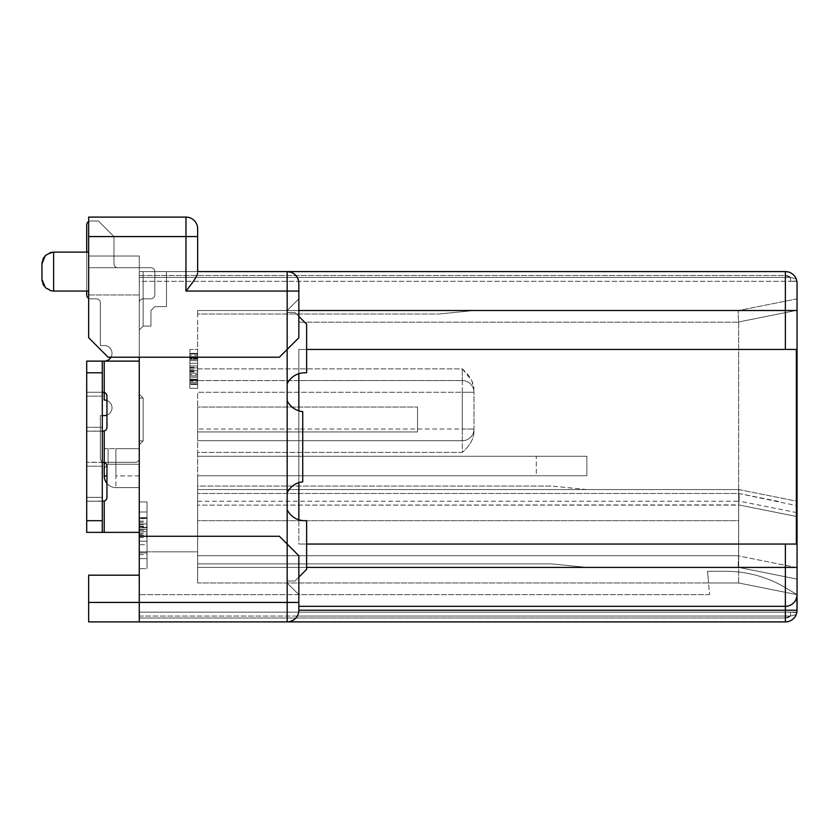 <?xml version="1.0" encoding="UTF-8"?>
<svg xmlns="http://www.w3.org/2000/svg" width="839" height="839" viewBox="0 0 839 839"><rect width="100%" height="100%" fill="white"/><g stroke="black" fill="none" stroke-linecap="round" stroke-linejoin="round"><path stroke-width="0.63" stroke-dasharray="4.2 3.15" d="M473.993 310.514L197.637 310.514L738.666 310.514L197.637 310.514L473.993 310.514L197.637 310.514L473.993 310.514L438.965 314.017L473.993 310.514L438.965 314.017L197.637 314.017L438.965 314.017L473.993 310.514M197.637 310.514L197.637 314.017L438.965 314.017L197.637 314.017L197.637 310.514L197.637 322.197L197.637 310.514M197.637 368.898L197.637 322.197L197.637 380.581L197.637 368.898L462.31 368.898L471.791 380.602L473.993 389.128C473.678 382.322 469.788 375.578 462.31 368.898L197.637 368.898M797.05 298.841L738.656 310.514C738.058 311.279 738.058 315.097 738.656 321.966L738.656 555.953L738.666 520.694L197.637 520.694L197.637 555.733L197.637 475.744L586.87 475.744L586.87 456.28L197.637 456.28L197.637 475.744L586.87 475.744L586.87 456.28L197.637 456.28L197.637 452.389L462.31 452.389L462.31 440.716A11.673 11.673 0 0 0 473.993 429.033A11.673 11.673 0 0 1 462.31 440.716L462.31 429.033L298.841 429.033L473.993 429.033L462.31 429.033L462.31 392.253L473.993 392.253A11.673 11.673 0 0 0 462.31 380.581L462.31 368.898L462.31 380.581A11.673 11.673 0 0 1 473.993 392.253A11.673 11.673 0 0 0 462.31 380.581L298.841 380.581L462.31 380.581L462.31 392.253L197.637 392.253L197.637 429.033L197.637 392.253L462.31 392.253L462.31 440.716L197.637 440.716L197.637 429.033L197.637 452.389L197.637 440.716L462.31 440.716A11.673 11.673 0 0 0 473.993 429.033L473.993 392.253A11.673 11.673 0 0 0 462.31 380.581L197.637 380.581L462.31 380.581A11.673 11.673 0 0 1 473.993 392.253L473.993 432.169C473.678 438.975 469.788 445.708 462.31 452.389C469.788 445.708 473.678 438.975 473.993 432.169L473.993 429.033A11.673 11.673 0 0 1 462.31 440.716L197.637 440.716L462.31 440.716A11.673 11.673 0 0 0 473.993 429.033A11.673 11.673 0 0 1 462.31 440.716L462.31 452.389L197.637 452.389L197.637 489.557L197.637 486.054L551.842 486.054L197.637 486.054L197.637 489.557L738.666 489.557L738.666 520.694L738.656 321.966C738.058 315.097 738.058 311.279 738.656 310.514L797.05 298.841L797.05 567.636L797.05 283.267A11.673 11.673 0 0 0 785.377 271.595A11.673 11.673 0 0 1 796.201 278.894L796.882 281.327L796.201 278.894C794.061 274.28 790.453 271.846 785.377 271.595L139.253 271.595L139.253 396.144A3.891 3.891 0 0 0 139.777 398.095A3.891 3.891 0 0 1 139.253 396.144L139.253 458.419A3.891 3.891 0 0 1 135.362 462.31L104.225 462.31L135.362 462.31A3.891 3.891 0 0 0 139.253 458.419A3.891 3.891 0 0 1 135.362 462.31L104.225 462.31A3.891 3.891 0 0 1 100.334 458.419L100.334 415.609L100.334 458.419A3.891 3.891 0 0 0 104.225 462.31L135.362 462.31A3.891 3.891 0 0 0 139.253 458.419A3.891 3.891 0 0 1 135.362 462.31L104.225 462.31A3.891 3.891 0 0 1 100.334 458.419L100.334 415.609L104.225 415.609A7.782 7.782 0 0 0 112.007 407.827A7.782 7.782 0 0 0 104.225 400.035L104.225 361.116A7.782 7.782 0 0 0 112.007 353.334A7.782 7.782 0 0 0 104.225 345.542L100.334 345.542L100.334 302.732L100.334 345.542L104.225 345.542A7.782 7.782 0 0 1 110.968 357.225M197.637 501.24L738.666 501.24L738.666 582.979L197.637 582.979L197.637 489.557L738.666 489.557L797.05 501.24L797.05 594.652L797.05 310.514L287.158 310.514L287.158 312.465L294.95 312.465L287.158 312.465L287.158 582.979L298.841 594.652L298.841 555.733L298.841 594.652L287.158 582.979L298.841 594.652L287.158 582.979L287.158 581.028L294.95 581.028L306.623 569.356L294.95 581.028L298.841 577.138L298.841 567.405L306.623 567.405L306.623 569.356L306.623 567.405L298.841 567.405L298.841 577.138M298.841 482.677A19.465 19.465 0 0 0 287.158 492.755L287.158 400.738A19.465 19.465 0 0 0 302.732 411.613A19.465 19.465 0 0 1 298.841 410.816L298.841 519.802A19.465 19.465 0 0 1 287.158 509.724L287.158 581.028L294.95 581.028L287.158 581.028L294.95 581.028L306.623 569.356L306.623 520.694L306.623 544.05L306.623 520.694L304.683 520.694A19.465 19.465 0 0 1 298.841 519.802L298.841 349.444L306.623 349.444L306.623 372.789L304.683 372.789A19.465 19.465 0 0 0 298.841 373.691L298.841 349.444L796.379 349.444L796.379 544.05L298.841 544.05L796.379 544.05L298.841 544.05L298.841 519.802A19.465 19.465 0 0 1 287.158 509.724L287.158 492.755A19.465 19.465 0 0 1 302.732 481.869L302.732 411.613L302.732 481.869A19.465 19.465 0 0 0 298.841 482.677L298.841 410.816A19.465 19.465 0 0 1 287.158 400.738L287.158 310.514L298.841 298.841L287.158 310.514L298.841 298.841L287.158 310.514L287.158 349.444L279.377 357.225L139.253 357.225L139.253 267.704L88.661 267.704L88.661 256.021L88.661 267.704L139.253 267.704L139.253 256.021L139.253 536.268L279.377 536.268L139.253 536.268L139.253 621.898L785.377 621.898L287.158 621.898C295.265 620.126 299.156 616.235 298.841 610.226L298.841 606.324L785.377 606.324A11.673 11.673 0 0 0 797.05 594.652L738.666 582.979L708.567 582.979L707.539 571.296L725.787 571.296A116.768 116.768 0 0 1 785.86 587.94L797.05 594.652L738.666 582.979L797.05 594.652L785.86 587.94A116.768 116.768 0 0 0 725.787 571.296L707.539 571.296L709.584 594.652L708.567 582.979L197.637 582.979L197.637 551.842L139.253 551.842L139.253 594.652L139.253 551.842L197.637 551.842L197.637 582.979L197.637 493.458L197.637 505.13L738.666 505.13L738.666 582.979L197.637 582.979L738.666 582.979L797.05 594.652C795.278 602.759 791.387 606.649 785.377 606.324L298.841 606.324L298.841 567.405L298.841 610.226L298.841 555.733L287.158 544.05L287.158 582.979L287.158 544.05L298.841 555.733L197.637 555.733L197.637 567.405L197.637 505.13L738.677 504.91L738.656 567.405L797.05 579.078L797.05 501.24L738.666 489.557C739.274 490.322 739.274 494.14 738.677 501.009L738.666 501.24M797.05 575.753L797.05 567.636L738.656 555.953C738.058 562.833 738.058 566.65 738.656 567.405L197.637 567.405L738.666 567.405L797.05 579.078L797.05 575.753L797.05 579.078L738.666 567.405L738.666 520.694L197.637 520.694L197.637 567.405L197.637 563.902L551.842 563.902L586.87 567.405L197.637 567.405L197.637 563.902L551.842 563.902L586.87 567.405L197.637 567.405L738.666 567.405L197.637 567.405L197.637 555.733L738.666 555.733L298.841 555.733L279.377 536.268L287.158 544.05L287.158 349.444L298.841 337.76L287.158 349.444L287.158 291.06L185.964 291.06C193.327 281.935 197.217 275.989 197.637 273.22L197.637 271.595L139.253 271.595L139.253 458.419A3.891 3.891 0 0 1 135.362 462.31L104.225 462.31A3.891 3.891 0 0 1 100.334 458.419A3.891 3.891 0 0 0 104.225 462.31A3.891 3.891 0 0 1 100.334 458.419L100.334 415.609L100.334 458.419L100.334 415.609L104.225 415.609A7.782 7.782 0 0 0 112.007 407.827A7.782 7.782 0 0 0 104.225 400.035L104.225 361.116A7.782 7.782 0 0 0 112.007 353.334A7.782 7.782 0 0 0 104.225 345.542L100.334 345.542L100.334 302.732A3.891 3.891 0 0 0 96.443 298.841L90.602 298.841L96.443 298.841A3.891 3.891 0 0 1 100.334 302.732L100.334 345.542L104.225 345.542A7.782 7.782 0 0 1 112.007 353.334A7.782 7.782 0 0 1 104.225 361.116L86.711 361.116L104.225 361.116L104.225 400.035A7.782 7.782 0 0 1 112.007 407.827A7.782 7.782 0 0 1 104.225 415.609L102.285 415.609M197.637 407.041L197.637 431.959L417.549 431.959L417.549 407.041L417.549 431.959L197.637 431.959L417.549 431.959L417.549 407.041L417.549 431.959L417.549 407.041L417.549 431.959L197.637 431.959L417.549 431.959L197.637 431.959L197.637 407.041L197.637 431.959L197.637 407.041L197.637 431.959L197.637 407.041L417.549 407.041L197.637 407.041M197.637 349.444L197.637 388.363L197.637 349.444L197.637 388.363L197.637 349.444L189.855 349.444L197.637 349.444L189.855 349.444L189.855 388.363L197.637 388.363L189.855 388.363L189.855 349.444L197.637 349.444M197.637 271.595L785.377 271.595L139.253 271.595L143.123 271.595L143.133 326.088L139.253 329.979L143.133 326.088L139.253 329.979L143.133 326.088L150.936 326.088L150.936 310.514L154.827 306.623L166.5 306.623L166.5 271.595L166.5 306.623L154.827 306.623L166.5 306.623L166.5 271.595L166.5 306.623L154.827 306.623L150.936 310.514L154.827 306.623L150.936 310.514L150.936 326.088L150.936 310.514L150.936 326.088L143.133 326.088L143.123 271.595L143.133 326.088L150.936 326.088L143.133 326.088L143.123 271.595L139.253 271.595L143.123 271.595L143.133 326.088L150.936 326.088L150.936 310.514L154.827 306.623L166.5 306.623L166.5 271.595L139.253 271.595L185.964 271.595L139.253 271.595L166.5 271.595L143.123 271.595L166.5 271.595L166.5 306.623L154.827 306.623L150.936 310.514L150.936 326.088L143.133 326.088L139.253 329.979L139.253 271.595L166.5 271.595L143.123 271.595L143.133 326.088L139.253 329.979L139.253 394.204L143.144 398.095L143.144 440.905L139.777 440.905L143.144 440.905L139.253 444.796L143.144 440.905L139.253 444.796L143.144 440.905L139.777 440.905A3.891 3.891 0 0 0 139.253 442.856A3.891 3.891 0 0 1 139.777 440.905A3.891 3.891 0 0 0 139.253 442.856L139.253 444.796L139.253 442.856A3.891 3.891 0 0 1 139.777 440.905A3.891 3.891 0 0 0 139.253 442.856L139.253 487.616L139.253 448.697L139.253 458.419L139.253 448.697L104.225 448.697L139.253 448.697L139.253 394.204L139.253 444.796L143.144 440.905L143.144 398.095L139.777 398.095A3.891 3.891 0 0 1 139.253 396.144A3.891 3.891 0 0 0 139.777 398.095A3.891 3.891 0 0 1 139.253 396.144L139.253 394.204L143.144 398.095L139.777 398.095L143.144 398.095L143.144 440.905L139.777 440.905L143.144 440.905L143.144 398.095L139.777 398.095L143.144 398.095L143.144 440.905L139.777 440.905A3.891 3.891 0 0 0 139.253 442.856L139.253 394.204L143.144 398.095L139.253 394.204L139.253 396.144A3.891 3.891 0 0 0 139.777 398.095L143.144 398.095L139.253 394.204L143.144 398.095L143.144 440.905L139.253 444.796L139.253 302.732A3.891 3.891 0 0 1 143.144 298.841L150.936 298.841L143.144 298.841A3.891 3.891 0 0 0 139.253 302.732L139.253 394.204L139.253 256.021L88.661 256.021L139.253 256.021L139.253 329.979L139.253 271.595L785.377 271.595C790.453 271.846 794.061 274.28 796.201 278.894L790.527 277.436L796.201 278.894A11.673 11.673 0 0 0 785.377 271.595A11.673 11.673 0 0 1 796.201 278.894L790.537 277.436L790.548 281.327L139.253 281.327L139.253 275.486L785.377 275.486A7.782 7.782 0 0 1 790.527 277.436L796.201 278.894A11.673 11.673 0 0 0 785.377 271.595A11.673 11.673 0 0 1 797.05 283.267M88.661 298.317A3.891 3.891 0 0 0 90.602 298.841A3.891 3.891 0 0 1 86.711 294.95L86.711 224.883A3.891 3.891 0 0 1 90.602 220.993L98.383 220.993L90.602 220.993A3.891 3.891 0 0 0 88.661 221.517M98.383 220.993L113.957 236.567L113.957 263.813L113.957 236.567L98.383 220.993L90.602 220.993L98.383 220.993L113.957 236.567L113.957 263.813A3.891 3.891 0 0 0 117.848 267.704A3.891 3.891 0 0 1 113.957 263.813L113.957 236.567L98.383 220.993L90.602 220.993A3.891 3.891 0 0 0 86.711 224.883A3.891 3.891 0 0 1 90.602 220.993L98.383 220.993L113.957 236.567L113.957 263.813A3.891 3.891 0 0 0 117.848 267.704A3.891 3.891 0 0 1 113.957 263.813L113.957 236.567L98.383 220.993M150.936 267.704L117.848 267.704A3.891 3.891 0 0 1 113.957 263.813A3.891 3.891 0 0 0 117.848 267.704L150.936 267.704A3.891 3.891 0 0 1 154.827 271.595L154.827 294.95L154.827 271.595A3.891 3.891 0 0 0 150.936 267.704L117.848 267.704L150.936 267.704A3.891 3.891 0 0 1 154.827 271.595L154.827 294.95A3.891 3.891 0 0 1 150.936 298.841A3.891 3.891 0 0 0 154.827 294.95L154.827 271.595A3.891 3.891 0 0 0 150.936 267.704L117.848 267.704L150.936 267.704A3.891 3.891 0 0 1 154.827 271.595L154.827 294.95A3.891 3.891 0 0 1 150.936 298.841L143.144 298.841L150.936 298.841A3.891 3.891 0 0 0 154.827 294.95L154.827 271.595A3.891 3.891 0 0 0 150.936 267.704M86.711 252.13L86.711 291.06M104.099 431.036L104.225 430.994A3.891 3.891 0 0 0 106.952 427.282L106.952 396.144A3.891 3.891 0 0 0 104.225 392.432A3.891 3.891 0 0 1 106.952 396.144L106.952 427.282L106.952 396.144A3.891 3.891 0 0 0 104.225 392.432L104.225 361.116A7.782 7.782 0 0 0 112.007 353.334A7.782 7.782 0 0 0 104.225 345.542A7.782 7.782 0 0 1 112.007 353.334A7.782 7.782 0 0 1 104.225 361.116L139.253 361.116L139.253 532.377L139.253 361.116L139.253 532.377L139.253 361.116L104.225 361.116L139.253 361.116M106.952 400.528A7.782 7.782 0 0 1 106.952 415.116A7.782 7.782 0 0 0 106.952 400.528A7.782 7.782 0 0 1 106.952 415.116M100.334 302.732A3.891 3.891 0 0 0 96.443 298.841L90.602 298.841L96.443 298.841A3.891 3.891 0 0 1 100.334 302.732L100.334 345.542L100.334 302.732A3.891 3.891 0 0 0 96.443 298.841L90.602 298.841A3.891 3.891 0 0 1 86.711 294.95L86.711 224.883A3.891 3.891 0 0 1 90.602 220.993A3.891 3.891 0 0 0 86.711 224.883L86.711 294.95A3.891 3.891 0 0 0 90.602 298.841L96.443 298.841A3.891 3.891 0 0 1 100.334 302.732M143.144 298.841A3.891 3.891 0 0 0 139.253 302.732A3.891 3.891 0 0 1 143.144 298.841L150.936 298.841L143.144 298.841A3.891 3.891 0 0 0 139.253 302.732L139.253 329.979L139.253 302.732A3.891 3.891 0 0 1 143.144 298.841M785.388 275.486L785.377 275.486A7.782 7.782 0 0 1 790.527 277.436L139.253 277.436L790.527 277.436L139.253 277.436L139.253 281.327L139.253 277.436L139.253 281.327L796.882 281.327L790.527 281.327L790.537 277.436L139.253 277.436L139.253 275.486L139.253 277.436L139.253 275.486L785.388 275.486L790.537 277.436L785.388 275.486L785.377 271.595C790.453 271.846 794.061 274.28 796.201 278.894C794.061 274.28 790.453 271.846 785.377 271.595L785.377 275.486L785.377 271.595L787.034 271.721M786.867 606.23L785.377 606.324L785.377 610.226L797.05 610.226A11.673 11.673 0 0 1 785.377 621.898L785.377 610.226L298.841 610.226A11.673 11.673 0 0 1 287.158 621.898L139.253 621.898L139.253 575.187L139.253 621.898L139.253 575.187L88.661 575.187L139.253 575.187L139.253 621.898L88.661 621.898L785.377 621.898L88.661 621.898L88.661 575.187L139.253 575.187M139.253 501.921L139.253 568.674L139.253 501.921L139.253 568.674L139.253 501.921L147.045 501.921L139.253 501.921L147.045 501.921L147.045 568.674L139.253 568.674L147.045 568.674L139.253 568.674L147.045 568.674L147.045 501.921L139.253 501.921M298.841 519.802A19.465 19.465 0 0 0 304.683 520.694L306.623 520.694L304.683 520.694A19.465 19.465 0 0 1 287.158 509.724M104.225 468.152L108.116 464.261L104.225 468.152L108.116 464.261L104.225 468.152L104.225 448.697L104.225 468.152L104.225 448.697L104.225 468.152L104.225 448.697L115.908 448.697L104.225 448.697L104.225 468.152L108.116 464.261L108.116 448.697L104.225 448.697L104.225 468.152L108.116 464.261L139.253 464.261L108.116 464.261L139.253 464.261L108.116 464.261L139.253 464.261L108.116 464.261L108.116 448.697L104.225 448.697L104.225 462.499A3.891 3.891 0 0 1 106.952 466.211L106.952 497.349L106.952 466.211A3.891 3.891 0 0 0 104.225 462.499L104.183 462.478M102.285 501.24L86.711 501.24L86.711 431.173L86.711 501.24L102.285 501.24L102.285 532.377L102.285 497.349L102.285 501.24L103.061 501.24L86.711 501.24L86.711 532.377L86.711 501.24L104.225 501.061A3.891 3.891 0 0 0 106.952 497.349A3.891 3.891 0 0 1 104.225 501.061A3.891 3.891 0 0 0 106.952 497.349L106.952 466.211A3.891 3.891 0 0 0 104.225 462.499L86.711 462.31L102.285 462.31L102.285 466.211L102.285 392.253L103.061 392.253L86.711 392.253L86.711 431.173L102.285 431.173L102.285 462.31L86.711 462.31L103.124 462.32M104.183 392.421L104.225 361.116L104.225 392.432L104.225 361.116L86.711 361.116L86.711 532.377L139.253 532.377M298.841 316.355L306.623 324.137L306.623 349.444L306.623 324.137L294.95 312.465L306.623 324.137L306.623 372.789L306.623 349.444L298.841 349.444L796.379 349.444L306.623 349.444M306.623 544.05L306.623 567.405L306.623 544.05L298.841 544.05L298.841 373.691A19.465 19.465 0 0 1 304.683 372.789A19.465 19.465 0 0 0 287.158 383.769A19.465 19.465 0 0 1 298.841 373.691L298.841 410.816M102.285 497.349L102.285 466.211L102.285 497.349L86.711 497.349L102.285 497.349M102.285 361.116L102.285 392.253L86.711 392.253L102.285 392.253L102.285 361.116L102.285 532.377L104.225 532.377L86.711 532.377L102.285 532.377M103.061 431.173L86.711 431.173L104.225 430.994A3.891 3.891 0 0 0 106.952 427.282A3.891 3.891 0 0 1 104.225 430.994L86.711 431.173L86.711 392.253L103.124 392.253M279.377 357.225L287.158 349.444L279.377 357.225L108.116 357.225L279.377 357.225M139.253 357.225L108.116 357.225L88.661 337.76L88.661 294.95L139.253 294.95L88.661 294.95L88.661 267.704L88.661 294.95L139.253 294.95L88.661 294.95L88.661 337.76L108.116 357.225L88.661 337.76L88.661 217.102L88.661 236.567L185.964 236.567L185.964 217.102L88.661 217.102L185.964 217.102A11.673 11.673 180 0 1 197.637 228.774L197.637 273.22M88.661 256.021L88.661 236.567L88.661 256.021L139.253 256.021L88.661 256.021M88.661 271.595L88.661 252.13L88.661 271.595M796.347 279.293L796.641 280.205L796.347 279.293M796.851 281.096L790.527 281.327L796.882 281.327M150.936 298.841A3.891 3.891 0 0 0 154.827 294.95A3.891 3.891 0 0 1 150.936 298.841M86.711 294.95A3.891 3.891 0 0 0 90.602 298.841A3.891 3.891 0 0 1 86.711 294.95M100.334 345.542L104.225 345.542L100.334 345.542M108.116 464.261L108.116 448.697L108.116 464.261L108.116 448.697L104.225 448.697L108.116 448.697L108.116 464.261M115.908 448.697L139.253 448.697L115.908 448.697L115.908 475.933L115.908 448.697M106.952 483.432A11.673 11.673 0 0 0 115.908 487.616L139.253 487.616L115.908 487.616A11.673 11.673 -90 0 1 104.225 475.933L106.952 475.933M88.661 217.102L88.661 236.567L185.964 236.567L185.964 260.908L185.964 217.102L185.964 236.567L88.661 236.567M139.253 536.268L279.377 536.268L287.158 544.05L287.158 602.433L298.841 602.433M796.809 612.596L790.548 612.166L790.537 616.057L796.201 614.599L796.882 612.166L796.201 614.599L790.527 616.057L790.527 612.166L139.253 612.166L790.527 612.166L790.527 616.057L790.548 612.166L796.882 612.166L139.253 612.166L796.882 612.166L796.777 612.722M796.641 613.288L796.347 614.2M797.05 610.226A11.673 11.673 0 0 1 785.377 621.898C790.453 621.647 794.061 619.213 796.201 614.599C794.061 619.213 790.453 621.647 785.377 621.898L785.377 618.007L139.253 618.007L785.377 618.007L785.377 621.898C790.453 621.647 794.061 619.213 796.201 614.599C794.061 619.213 790.453 621.647 785.377 621.898A11.673 11.673 0 0 0 796.201 614.599L790.537 616.057L796.201 614.599L796.882 612.166L790.527 612.166L796.872 612.271M298.453 613.204L297.95 614.693M297.216 616.162L296.219 617.598M294.929 618.941L294.195 619.549M293.346 620.126L291.678 620.986M291.469 621.07L289.382 621.689M796.84 596.875L796.221 598.962M796.148 599.161L795.278 600.839M794.743 601.626L794.093 602.423M792.75 603.702L791.313 604.709M789.835 605.443L788.345 605.947M778.718 501.46L738.666 493.458C739.274 494.223 739.274 498.041 738.677 504.91C739.274 498.03 739.274 494.213 738.677 493.458L197.637 493.458L738.677 493.458L797.05 505.718L797.05 508.455M306.623 372.789L304.683 372.789L306.623 372.789M287.158 312.465L294.95 312.465L287.158 312.465M298.841 373.691A19.465 19.465 0 0 0 287.158 383.769M287.158 400.738A19.465 19.465 0 0 0 302.732 411.613L302.732 481.869A19.465 19.465 0 0 0 287.158 492.755M298.841 310.514L287.158 310.514L287.158 349.444L298.841 337.76L298.841 283.267L298.841 337.76L298.841 283.267L296.723 276.566M104.225 392.432L103.061 392.253M102.285 392.253L102.285 431.173M102.285 462.31L103.061 462.31M298.841 291.06L287.158 291.06L287.158 271.595C294.479 272.486 298.369 276.377 298.841 283.267A11.673 11.673 0 0 0 287.158 271.595A11.673 11.673 0 0 1 298.841 283.267M298.841 606.324L785.377 606.324L785.377 567.405L797.05 567.405M586.87 489.557L551.842 486.054L586.87 489.557M709.584 594.652L139.253 594.652L709.584 594.652M797.05 567.636L738.656 555.953C738.058 562.833 738.058 566.65 738.656 567.405L797.05 579.078M536.268 456.28L197.637 456.28L536.268 456.28L536.268 475.744L586.87 475.744L536.268 475.744L536.268 456.28L586.87 456.28L536.268 456.28M197.637 475.744L536.268 475.744L197.637 475.744M298.841 380.581L197.637 380.581L298.841 380.581M294.227 273.975L290.976 272.235M88.661 602.433L88.661 575.187L88.661 602.433L287.158 602.433L287.158 621.898M41.95 264.6L41.95 279.303M147.045 534.212L147.045 552.922L147.045 529.472L147.045 534.212L139.253 534.212L139.253 552.922L147.045 552.922L147.045 517.663L147.045 552.922L139.253 552.922L139.253 534.212M139.253 544.731L139.253 517.894L147.045 517.894L139.253 517.862L139.253 541.176L139.253 517.663L139.253 544.731L147.045 544.731M139.253 517.663L147.045 517.663L139.253 517.663M139.253 529.419L147.045 529.419L139.253 529.419M139.253 541.176L147.045 541.176L139.253 541.176M147.045 527.427L139.253 527.427M139.253 518.691L147.045 518.691M147.045 518.471L139.253 518.471M139.253 526.829L147.045 526.829M139.253 537.621L147.045 537.621M139.253 552.922L147.045 552.922L139.253 552.922M147.045 535.995L139.253 535.995M139.253 532.052L147.045 532.052M147.045 501.921L147.045 568.674L147.045 501.921M147.045 512L147.045 558.585L147.045 512L139.253 512L147.045 512L139.253 512L139.253 523.893L147.045 523.893L139.253 523.893L139.253 512L147.045 512M139.253 558.585L147.045 558.585L139.253 558.585L139.253 512L139.253 558.585M139.253 527.857L139.253 554.621L139.253 527.857L147.045 527.857L147.045 554.621L147.045 527.857L139.253 527.857M139.253 554.621L147.045 554.621M189.855 355.317L189.855 356.648L189.855 355.317L197.637 355.317L197.637 353.995L197.637 356.648L197.637 355.317L189.855 355.317M189.855 358.631L189.855 365.919L189.855 356.648L189.855 358.631L197.637 358.631L197.637 356.648L197.637 360.623L197.637 356.648L197.637 358.631L189.855 358.631M189.855 367.912L189.855 377.183L189.855 365.919L189.855 367.912L197.637 367.912L197.637 360.623L197.637 373.208L197.637 367.912L189.855 367.912L197.637 367.912M189.855 374.53L189.855 382.479L189.855 379.836L197.637 379.836L197.637 373.208L197.637 382.479L197.637 353.334L197.637 384.472L197.637 379.836L189.855 379.836L189.855 384.472L189.855 382.479L189.855 384.472L197.637 384.472L189.855 384.472L197.637 384.472L189.855 384.472L189.855 353.334L189.855 353.995L189.855 353.334L197.637 353.334L189.855 353.334L197.637 353.334L189.855 353.334L189.855 380.497L189.855 379.165L197.637 379.165L189.855 379.165L189.855 374.53L197.637 374.53M189.855 381.158L189.855 380.497L189.855 381.158L197.637 381.158L197.637 380.497L197.637 381.158L189.855 381.158M189.855 353.995L197.637 353.995L189.855 353.995M189.855 356.648L197.637 356.648L189.855 356.648M189.855 360.623L197.637 360.623L189.855 360.623M189.855 359.291L197.637 359.291L189.855 359.291M189.855 357.97L197.637 357.97L189.855 357.97M189.855 357.309L197.637 357.309L189.855 357.309M189.855 363.266L197.637 363.266L189.855 363.266M189.855 365.919L197.637 365.919L189.855 365.919M189.855 367.241L197.637 367.241M189.855 370.555L197.637 370.555L189.855 370.555M189.855 371.887L197.637 371.887M189.855 373.208L197.637 373.208L189.855 373.208M189.855 375.862L197.637 375.862L189.855 375.862M189.855 377.183L197.637 377.183L189.855 377.183M189.855 380.497L197.637 380.497L189.855 380.497M189.855 382.479L197.637 382.479L189.855 382.479M189.855 383.811L197.637 383.811L189.855 383.811M189.855 371.216L197.637 371.216M189.855 369.233L197.637 369.233M189.855 388.363L197.637 388.363L189.855 388.363L189.855 349.444L189.855 388.363M189.855 379.165L197.637 379.165M189.855 379.836L197.637 379.836M104.225 430.994L104.225 462.499M104.225 501.061L104.225 532.377M102.285 396.144L86.711 396.144L102.285 396.144M86.711 427.282L102.285 427.282L86.711 427.282M102.285 466.211L86.711 466.211L102.285 466.211M185.964 271.595L185.964 236.567L197.637 236.567M139.253 475.933L115.908 475.933L115.908 487.616L115.908 475.933L139.253 475.933M115.908 487.616A11.673 11.673 -90 0 1 104.225 475.933A11.673 11.673 0 0 0 115.908 487.616M185.964 291.06L185.964 260.908M139.253 616.057L790.527 616.057L139.253 616.057M785.377 618.007A7.782 7.782 0 0 0 790.527 616.057A7.782 7.782 0 0 1 785.377 618.007M139.253 618.007L785.388 618.007L790.537 616.057L297.279 616.057L790.537 616.057L785.388 618.007L139.253 618.007M796.201 614.599A11.673 11.673 0 0 1 785.377 621.898L785.388 618.007M797.05 594.652A11.673 11.673 0 0 1 785.377 606.324M785.377 349.444L785.377 271.595M306.623 567.405L785.377 567.405L785.377 544.05M86.711 520.694L102.285 520.694M102.285 372.789L86.711 372.789M185.964 217.102A11.673 11.673 180 0 1 197.637 228.774M797.05 310.294L738.656 321.966L797.05 310.294M298.841 322.197L738.666 322.197L298.841 322.197M298.841 429.033L197.637 429.033L298.841 429.033M797.05 512.692L738.677 501.009M462.31 392.253L462.31 380.581A11.673 11.673 0 0 1 473.993 392.253L462.31 392.253M797.05 516.583L738.677 504.91L797.05 516.583M88.661 252.13L53.623 252.13L53.623 291.06L53.623 271.595L53.623 291.06L45.369 287.63L44.016 286.005M147.045 531.727L139.253 531.727M139.253 535.45L147.045 535.45M139.253 524.721L147.045 524.721M139.253 521.092L147.045 521.092M139.253 522.173L147.045 522.173M139.253 526.231L147.045 526.231M139.253 533.751L147.045 533.751M139.253 529.566L147.045 529.566M139.253 530.405L147.045 530.405M104.225 448.697L104.225 475.933M785.377 621.898L787.034 621.772M53.623 252.13L45.369 255.549L44.016 257.174M42.768 259.524L42.076 262.072M42.768 283.666L42.076 281.117M88.661 291.06L53.623 291.06M147.045 529.472L139.253 529.472"/><path stroke-width="1.26" d="M88.661 221.517A3.891 3.891 0 0 0 86.711 224.883L86.711 252.13M86.711 291.06L86.711 294.95A3.891 3.891 0 0 0 88.661 298.317M110.968 357.225A7.782 7.782 0 0 1 104.225 361.116L139.253 361.116M106.952 400.528A7.782 7.782 0 0 0 104.225 400.035A7.782 7.782 0 0 1 106.952 400.528A7.782 7.782 0 0 0 104.225 400.035L104.225 392.432A3.891 3.891 0 0 1 106.952 396.144L106.952 427.282A3.891 3.891 0 0 1 104.225 430.994L103.061 431.173L104.225 430.994L104.225 462.499A3.891 3.891 0 0 1 106.952 466.211L106.952 497.349A3.891 3.891 0 0 1 104.225 501.061L102.285 501.24M106.952 415.116A7.782 7.782 0 0 1 104.225 415.609A7.782 7.782 0 0 0 106.952 415.116A7.782 7.782 0 0 1 104.225 415.609L102.285 415.609M88.661 602.433L88.661 621.898L785.377 621.898L139.253 621.898L139.253 602.433L88.661 602.433L88.661 575.187L139.253 575.187M139.253 357.225L139.253 602.433L287.158 602.433L287.158 621.898A11.673 11.673 0 0 0 298.841 610.226L298.453 613.204M88.661 217.102L185.964 217.102L88.661 217.102L88.661 337.76L108.116 357.225L279.377 357.225L287.158 349.444L287.158 544.05L298.841 555.733L298.841 610.226L785.377 610.226L785.377 621.898A11.673 11.673 180 0 0 797.05 610.226L796.84 596.875M298.841 606.324L785.377 606.324A11.673 11.673 0 0 0 797.05 594.652L797.05 610.226L785.377 610.226L785.377 606.324A11.673 11.673 0 0 0 797.05 594.652L797.05 579.078M306.623 544.05L796.379 544.05L796.379 349.444L306.623 349.444M298.841 373.691L298.841 410.816M298.841 482.677L298.841 519.802M298.841 316.355L306.623 324.137L306.623 372.789L304.683 372.789A19.465 19.465 0 0 0 287.158 383.769M287.158 492.755A19.465 19.465 0 0 1 302.732 481.869L302.732 411.613A19.465 19.465 0 0 1 287.158 400.738M102.285 532.377L102.285 520.694L86.711 520.694L86.711 532.377L139.253 532.377M298.841 577.138L306.623 569.356L306.623 520.694L304.683 520.694A19.465 19.465 0 0 1 287.158 509.724M106.952 475.933L104.225 475.933L104.225 462.499L102.285 462.31M86.711 520.694L86.711 361.116L102.285 361.116L102.285 520.694M102.285 361.116L104.225 361.116L104.225 392.432L102.285 392.253M102.285 431.173L103.061 431.173M298.841 602.433L287.158 602.433L287.158 544.05L279.377 536.268L139.253 536.268M797.05 594.652L797.05 283.267A11.673 11.673 0 0 0 785.377 271.595L197.637 271.595L197.637 228.774L197.637 271.595L785.377 271.595L785.388 275.486M796.641 280.205L796.882 281.327L796.641 280.205M104.225 468.152L104.225 475.933A11.673 11.673 0 0 0 106.952 483.432M796.882 612.166L796.641 613.288M796.347 614.2L796.201 614.599A11.673 11.673 0 0 1 785.377 621.898A11.673 11.673 180 0 0 797.05 610.226M297.95 614.693L297.216 616.162M296.219 617.598L294.929 618.941M294.195 619.549L293.346 620.126M289.382 621.689L287.158 621.898M795.278 600.839L794.743 601.626M794.093 602.423L792.75 603.702M791.313 604.709L789.835 605.443M788.345 605.947L786.867 606.23M797.05 298.841L797.05 310.514L785.377 310.514L785.377 349.444M797.05 567.636L797.05 575.753M797.05 508.455L797.05 505.718M197.637 228.774A11.673 11.673 180 0 0 185.964 217.102A11.673 11.673 0 0 1 197.637 228.774A11.673 11.673 0 0 0 185.964 217.102A11.673 11.673 0 0 1 197.637 228.774L197.637 271.595M296.723 276.566L294.227 273.975M290.976 272.235L287.158 271.595L287.158 349.444L298.841 337.76L298.841 283.267A11.673 11.673 0 0 0 287.158 271.595M88.661 236.567L185.964 236.567L185.964 291.06C193.348 281.904 197.238 275.958 197.637 273.22M796.201 614.599L796.201 614.609A11.673 11.673 0 0 1 785.377 621.898L787.034 621.772M41.95 279.303L41.95 264.6M785.377 544.05L785.377 606.324M797.05 567.405L306.623 567.405M298.841 310.514L785.377 310.514L785.377 271.595L787.034 271.721M104.225 532.377L104.225 501.061M86.711 372.789L102.285 372.789M797.05 283.267A11.673 11.673 0 0 0 785.377 271.595M185.964 260.908L185.964 271.595M185.964 291.06L298.841 291.06M185.964 217.102L185.964 236.567L197.637 236.567L197.637 231.323M785.388 618.007L785.377 621.898M42.076 281.117L41.95 279.377L45.369 287.63L50.812 290.714L53.623 291.06L53.623 252.13L88.661 252.13M44.016 257.174L42.768 259.524M42.076 262.072L41.95 263.813L45.369 255.549L50.812 252.476L53.623 252.13M44.016 286.005L42.768 283.666M53.623 291.06L88.661 291.06"/></g></svg>
